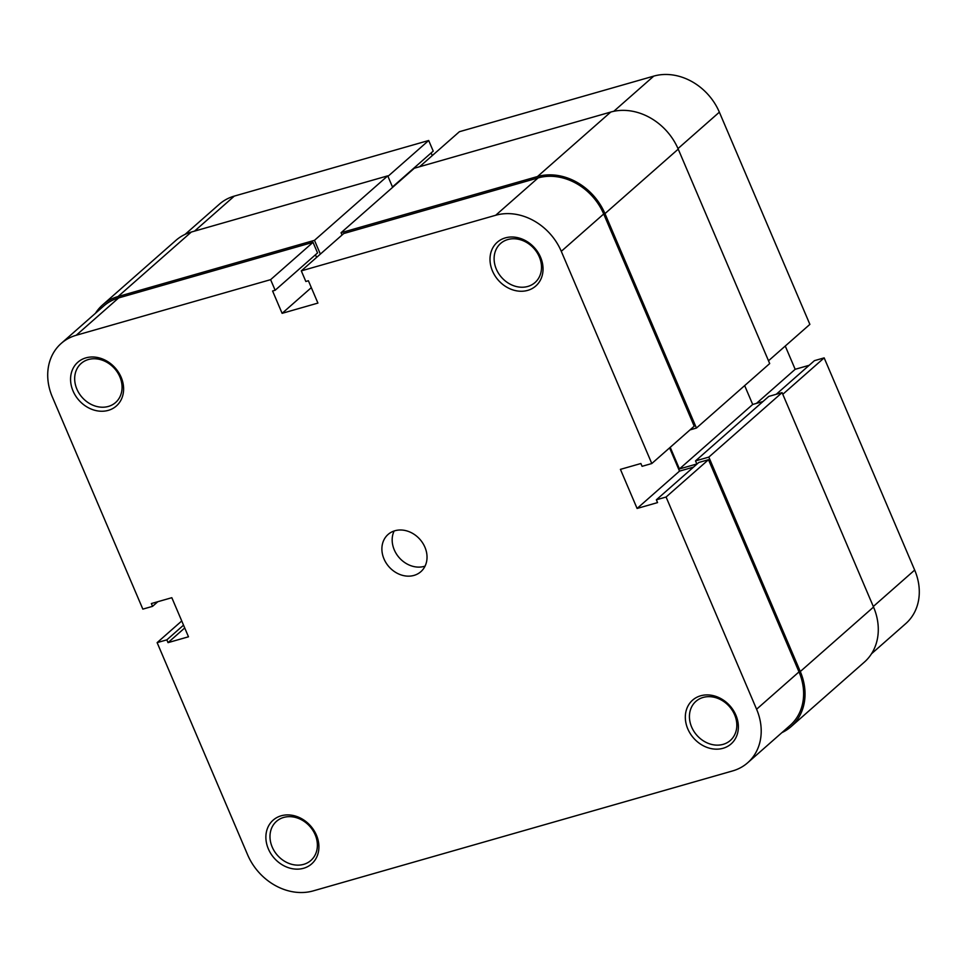 <?xml version="1.0" encoding="UTF-8"?>
<svg xmlns="http://www.w3.org/2000/svg" width="967" height="967" viewBox="0 0 967 967"><rect width="100%" height="100%" fill="white"/><g stroke="black" fill="none" stroke-linecap="round" stroke-linejoin="round"><path stroke-width="1.45" d="M670.216 447.31L679.438 468.947L696.832 463.979L695.527 460.896L768.777 396.41L782.073 392.614L873.539 607.046A55.808 46.525 48.6 0 1 864.377 662.105L791.127 726.592A55.808 46.525 48.6 0 1 781.928 732.623M95.467 313.26A55.808 46.525 48.6 0 1 102.623 304.895L175.873 240.408A55.808 46.525 48.6 0 1 191.309 232.044L387.731 175.849L392.638 187.344M342.052 235.005L341.073 232.721L414.335 168.234L610.757 112.051A55.808 46.525 48.6 0 1 678.23 149.136L769.696 363.568L696.433 428.055L689.991 429.904M744.663 385.615L752.701 404.46L762.975 401.523M695.527 460.896L708.823 457.101L800.289 671.533A55.808 46.525 48.6 0 1 791.127 726.592M341.073 232.721L537.495 176.538A55.808 46.525 48.6 0 1 604.967 213.622L696.433 428.055M318.941 255.348L318.058 256.122M102.623 304.895A55.808 46.525 48.6 0 1 118.059 296.531L314.48 240.336L320.355 254.103M387.731 175.849L314.48 240.336M752.701 404.46L679.438 468.947M782.073 392.614L708.823 457.101M873.31 606.49L914.673 570.071L824.162 357.875L782.799 394.294M419.605 166.735L459.385 131.717L653.765 76.115A54.249 45.231 48.6 0 1 719.363 112.172L677.988 148.592M185.072 234.377L219.316 204.242A54.249 45.231 48.6 0 1 234.316 196.096L428.695 140.493L387.948 176.357M392.481 186.969L433.216 151.106L428.695 140.493M432.261 155.59L431.137 152.943M768.499 360.788L809.875 324.368L719.363 112.172M809.174 365.296L795.176 369.297L785.252 346.041M824.162 357.875L814.444 360.655L776.247 394.282M914.673 570.071A54.249 45.231 48.6 0 1 905.765 623.606L871.533 653.74M756.46 403.384L795.176 369.297M687.803 728.913A29.143 24.296 48.6 0 1 700.64 695.793A29.143 24.296 48.6 0 1 735.887 715.157A29.143 24.296 48.6 0 1 723.038 748.289A29.143 24.296 48.6 0 1 687.803 728.913M734.606 714.758A26.036 21.709 -131.4 0 0 695.914 701.353A26.036 21.709 -131.4 0 0 691.647 727.051A26.036 21.709 -131.4 0 0 730.327 740.456A26.036 21.709 -131.4 0 0 734.606 714.758M268.355 848.905A29.143 24.296 48.6 0 1 281.204 815.785A29.143 24.296 48.6 0 1 316.439 835.15A29.143 24.296 48.6 0 1 303.59 868.269A29.143 24.296 48.6 0 1 268.355 848.905M315.169 834.751A26.036 21.709 -131.4 0 0 276.477 821.346A26.036 21.709 -131.4 0 0 272.198 847.044A26.036 21.709 -131.4 0 0 310.89 860.449A26.036 21.709 -131.4 0 0 315.169 834.751M492.481 271.002A29.143 24.296 48.6 0 1 505.33 237.882A29.143 24.296 48.6 0 1 540.565 257.246A29.143 24.296 48.6 0 1 527.716 290.378A29.143 24.296 48.6 0 1 492.481 271.002M539.296 256.847A26.036 21.709 -131.4 0 0 500.604 243.454A26.036 21.709 -131.4 0 0 496.325 269.14A26.036 21.709 -131.4 0 0 535.017 282.545A26.036 21.709 -131.4 0 0 539.296 256.847M73.045 390.994A29.143 24.296 48.6 0 1 85.882 357.875A29.143 24.296 48.6 0 1 121.129 377.239A29.143 24.296 48.6 0 1 108.28 410.371A29.143 24.296 48.6 0 1 73.045 390.994M119.848 376.84A26.036 21.709 -131.4 0 0 81.155 363.447A26.036 21.709 -131.4 0 0 76.889 389.133A26.036 21.709 -131.4 0 0 115.569 402.538A26.036 21.709 -131.4 0 0 119.848 376.84M425.069 566.118A24.804 20.682 48.6 0 1 394.282 549.885A24.804 20.682 48.6 0 1 394.137 530.992M383.996 558.926A24.804 20.682 48.6 0 1 388.069 534.461A24.804 20.682 48.6 0 1 424.924 547.225A24.804 20.682 48.6 0 1 420.85 571.69A24.804 20.682 48.6 0 1 383.996 558.926M61.235 343.394L103.65 306.068A54.249 45.231 48.6 0 1 118.651 297.921L313.03 242.318L270.615 279.656L76.236 335.259A54.249 45.231 -131.4 0 0 61.235 343.394A54.249 45.231 -131.4 0 0 52.327 396.929L142.838 609.125L152.556 606.345L151.36 603.553L171.824 597.703L188.492 636.794L168.04 642.644L166.844 639.852L157.125 642.632L181.748 620.959M651.794 463.531L561.283 251.323A54.249 45.231 -131.4 0 0 495.684 215.266L301.305 270.869L343.72 233.543L538.099 177.928A54.249 45.231 48.6 0 1 603.698 213.985L694.209 426.193L651.794 463.531L642.076 466.312L640.879 463.519L620.427 469.37L637.096 508.461L657.56 502.598L656.363 499.806L666.082 497.026L756.593 709.234A54.249 45.231 -131.4 0 1 747.684 762.758A54.249 45.231 -131.4 0 1 732.684 770.904L313.235 890.885A54.249 45.231 -131.4 0 1 247.637 854.828L157.125 642.632M270.615 279.656L275.148 290.257L272.585 290.994L282.11 313.332L317.913 303.082L308.388 280.744L305.838 281.482L301.305 270.869M313.03 242.318L317.551 252.931L275.148 290.257M315.472 254.768L316.596 257.415M669.587 447.866L679.511 471.122L693.508 467.121M656.363 499.806L698.778 462.48L708.497 459.7L799.008 671.896A54.249 45.231 48.6 0 1 790.099 725.419L747.684 762.758M666.082 497.026L708.497 459.7M679.511 471.122L637.096 508.461M184.733 627.946L168.04 642.644M183.537 625.153L166.844 639.852M157.826 601.704L152.556 606.345M311.326 287.622L282.11 313.332M873.539 607.046L800.289 671.533M191.309 232.044L118.059 296.531M610.757 112.051L537.495 176.538M678.23 149.136L604.967 213.622M613.791 111.302L653.765 76.115M234.316 196.096L194.548 231.113M118.651 297.921L76.236 335.259M603.698 213.985L561.283 251.323M756.593 709.234L799.008 671.896M495.684 215.266L538.099 177.928"/></g></svg>
